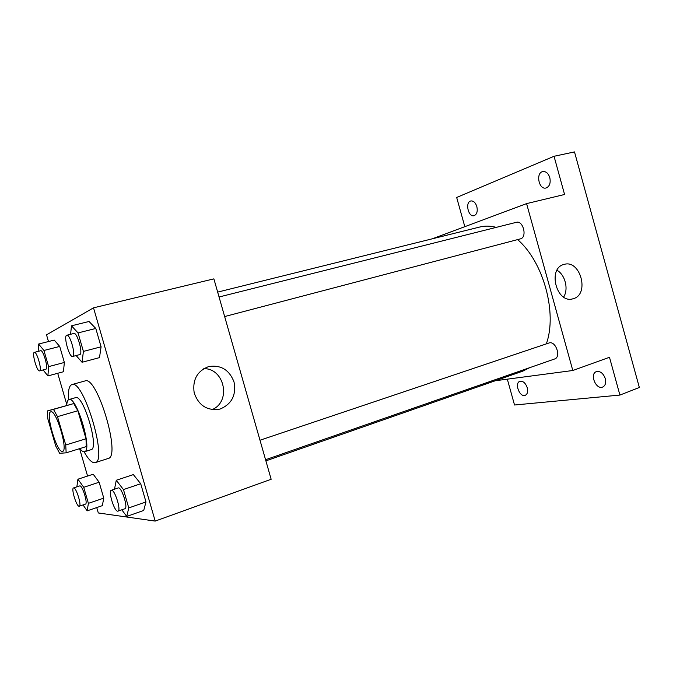 <?xml version="1.0" encoding="UTF-8"?>
<svg xmlns="http://www.w3.org/2000/svg" width="673" height="673" viewBox="0 0 673 673"><rect width="100%" height="100%" fill="white"/><g stroke="black" fill="none" stroke-linecap="round" stroke-linejoin="round"><path stroke-width="1.01" d="M62.37 451.423C56.768 452.719 45.041 412.616 50.803 411.842C56.078 409.108 68.495 450.784 62.589 451.381L62.37 451.423M65.744 444.996L57.491 416.654L53.504 409.377L47.295 410.959L47.817 418.791L55.75 446.031L59.628 453.308L66.147 452.828L65.744 444.996L86.001 438.788L77.858 410.74L57.491 416.654M86.001 438.788L86.262 446.594L66.147 452.828M77.858 410.74L73.761 403.573L47.295 410.959M79.86 448.58C81.719 451.028 83.267 452.079 84.52 451.734C92.933 450.801 76.512 395.716 68.957 399.535C67.637 399.972 66.905 401.924 66.753 405.382M68.957 399.535L75.553 397.667C83.284 393.798 99.646 448.698 91.065 449.69L84.52 451.734M73.761 403.573L53.504 409.377M68.57 399.703C67.973 390.71 69.075 385.671 71.893 384.577C83.427 378.655 108.059 461.283 95.162 462.645L94.464 462.763C91.587 462.637 88.129 458.986 84.1 451.81M71.893 384.577L84.983 380.952C97.038 374.911 121.502 456.967 108.101 458.506L95.162 462.645M43.131 369.94L47.892 375.929L63.43 371.748L64.364 362.461L59.712 346.435L54.235 340.092L38.613 344.038L38.142 351.382M76.133 355.554L82.056 362.276L99.486 357.624L101.093 346.797L95.793 328.458L89.029 321.475L71.481 325.816L70.589 334.288M96.735 507.568L98.308 512.961L155.194 521.087L93.522 307.83L46.53 334.834L48.481 341.548M57.71 373.288L66.804 404.574M79.616 448.655L87.574 476.055M83.057 504.96L87.153 510.857L102.33 505.65L103.768 498.138L99.141 482.221L93.202 474.229L77.933 479.193L76.848 486.848M121.821 509.831L126.751 516.435L143.719 510.445L145.974 501.923L140.716 483.736L133.347 474.6L116.269 480.27L114.494 489.204M155.194 521.087L271.152 479.269L213.879 278.866L93.522 307.83M220.483 408.89L219.019 409.285C206.83 410.74 198.552 405.272 194.186 392.872C192.343 379.841 197.147 371.084 208.596 366.592C220.862 364.673 229.342 369.814 234.044 382.028C236.383 394.925 231.865 403.876 220.483 408.89M203.768 368.653C224.647 368.215 231.512 401.705 212.138 409.605M217.665 292.107L479.765 227.02C484.981 225.724 490.482 225.842 496.279 227.365M517.604 239.613C543.414 261.688 557.488 312.945 546.341 343.844M529.718 367.668L522.736 371.168L265.894 460.862M265.566 459.735L554.628 358.987C561.206 357.178 556.075 341.228 549.429 342.843L259.997 440.226M219.061 296.995L516.359 222.317C523.114 220.155 527.43 237.064 520.582 238.822L224.647 316.554M495.261 380.758L572.807 370.503L526.589 203.616L432.276 238.814M507.324 379.168L514.525 405.003L619.909 395.068L639.35 387.488L574.498 151.913L554.039 156.287L456.673 197.467L464.816 226.675M619.909 395.068L609.486 357.279L572.807 370.503M526.589 203.616L564.571 194.48L554.039 156.287M573.371 298.677L572.816 298.837C556.436 303.91 547.258 268.132 564.008 264.439C580.303 259.08 589.943 294.353 573.371 298.677M557 270.252C565.236 274.853 568.769 289.138 563.646 297.062M476.846 206.577C477.822 211.406 476.888 214.443 474.053 215.688C468.24 217.438 464.875 201.993 470.856 200.958C473.498 200.705 475.5 202.581 476.846 206.577M549.807 177.647C550.834 183.073 549.58 186.522 546.039 187.994C538.871 190.064 535.439 172.835 542.783 171.581C545.98 171.262 548.318 173.281 549.807 177.647M527.27 387.774C528.145 391.661 527.464 394.176 525.218 395.329C519.691 397.701 514.13 382.987 519.909 381.305C523.072 380.834 525.529 382.987 527.27 387.774M605.313 378.672C606.238 382.895 605.364 385.688 602.672 387.051C595.925 390.004 589.363 373.801 596.413 371.622C600.324 370.941 603.294 373.288 605.313 378.672M126.751 516.435L128.77 507.93L123.453 489.582L116.269 480.27M111.297 490.281L118.196 487.959C121.434 486.251 128.476 508.115 124.892 508.763L117.657 511.202C114.166 511.228 107.974 490.844 111.297 490.281C114.46 488.598 121.51 510.546 118.002 511.169M143.719 510.445L145.974 501.923L128.77 507.93M145.974 501.923L140.716 483.736L123.453 489.582M140.716 483.736L133.347 474.6M82.056 362.276L83.41 351.415L78.051 332.916L71.481 325.816M66.778 335.247L73.879 333.463C77.193 332.025 83.292 353.729 79.818 354.578L72.65 356.471C69.319 357.851 63.178 335.659 66.778 335.247C70.017 333.825 76.15 355.605 72.751 356.429L72.65 356.471M99.486 357.624L101.093 346.797L83.41 351.415M101.093 346.797L95.793 328.458L78.051 332.916M95.793 328.458L89.029 321.475M87.153 510.857L88.399 503.345L83.73 487.311L77.933 479.193M73.534 487.942L79.692 485.914C82.173 484.568 88.213 503.724 85.437 504.144L79.061 506.256C76.386 506.332 70.943 488.312 73.534 487.942C75.956 486.613 82.005 505.835 79.288 506.239M102.33 505.65L103.768 498.138L88.399 503.345M103.768 498.138L99.141 482.221L83.73 487.311M99.141 482.221L93.202 474.229M47.892 375.929L48.633 366.625L43.93 350.473L38.613 344.038M34.365 352.349L40.683 350.734C43.207 349.573 48.616 368.594 45.932 369.191L39.572 370.89C37.049 372.009 31.597 352.627 34.365 352.349C36.83 351.197 42.264 370.276 39.64 370.865L39.572 370.89M63.43 371.748L64.364 362.461L48.633 366.625M64.364 362.461L59.712 346.435L43.93 350.473M59.712 346.435L54.235 340.092M216.176 409.714L219.019 409.285M572.344 298.938L572.816 298.837"/></g></svg>

